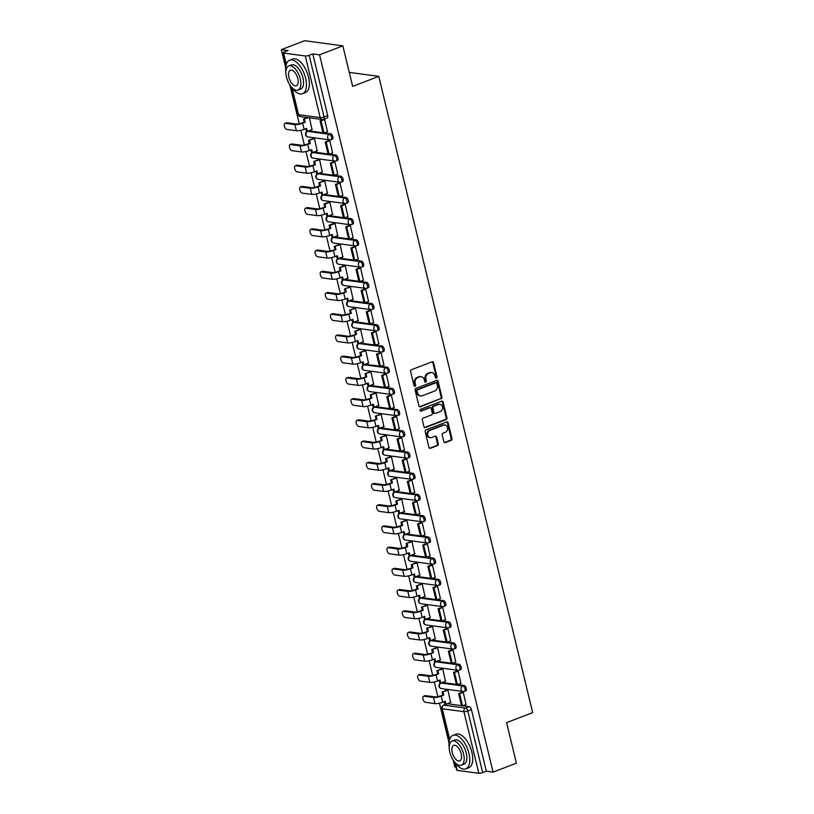 <?xml version="1.0" encoding="UTF-8"?>
<svg xmlns="http://www.w3.org/2000/svg" width="814" height="814" viewBox="0 0 814 814"><rect width="100%" height="100%" fill="white"/><g stroke="black" fill="none" stroke-linecap="round" stroke-linejoin="round"><path stroke-width="1.22" d="M436.436 378.113A0.987 0.834 97.7 0 0 437.016 376.872L433.587 362.688A1.414 1.19 97.7 0 0 432.112 361.792L411.436 369.739A1.414 1.19 97.7 0 0 410.612 371.52L414.041 385.704A0.987 0.834 97.7 0 0 415.649 385.083L415.211 383.241A4.508 3.805 97.7 0 1 417.847 377.564L419.576 376.902A4.508 3.805 97.7 0 1 421.214 376.699A4.508 3.805 97.7 0 1 424.287 379.762L424.725 381.593A0.987 0.834 97.7 0 0 426.333 380.972L425.895 379.141A4.508 3.805 97.7 0 1 428.53 373.453L430.26 372.792A4.508 3.805 97.7 0 1 431.898 372.588A4.508 3.805 97.7 0 1 434.971 375.651L435.409 377.482A0.987 0.834 97.7 0 0 436.436 378.113M435.714 377.991A0.987 0.834 97.7 0 0 436.253 376.76L432.824 362.576A1.414 1.19 97.7 0 0 432.234 361.752M414.346 386.202A0.987 0.834 97.7 0 0 414.886 384.981L414.438 383.14L415.211 383.241M425.03 382.102A0.987 0.834 97.7 0 0 425.569 380.871L425.122 379.039L425.895 379.141M456.41 684.421L442.46 682.529A2.869 1.404 -111 0 0 442.083 682.57L440.801 683.068A2.869 1.404 69 0 1 441.168 683.027L462.81 685.948A2.869 1.404 69 0 1 464.906 688.522A2.869 1.404 69 0 1 464.499 691.351L465.791 690.862A2.869 1.404 -111 0 0 466.188 688.023A2.869 1.404 -111 0 0 464.102 685.459L462.81 685.948A2.869 2.422 -82.3 0 0 463.085 691.513A2.869 2.869 0 0 0 464.499 691.351M451.271 663.196L437.322 661.314A2.869 1.404 -111 0 0 436.955 661.355L435.663 661.853A2.869 1.404 69 0 1 436.039 661.813L457.682 664.733A2.869 1.404 69 0 1 459.768 667.307A2.869 1.404 69 0 1 459.371 670.136L460.653 669.637A2.869 1.404 -111 0 0 461.06 666.808A2.869 1.404 -111 0 0 458.964 664.234L457.682 664.733A2.869 2.422 -82.3 0 0 457.956 670.298A2.869 2.869 0 0 0 459.371 670.136M446.143 641.981L432.193 640.099A2.869 1.404 -111 0 0 431.817 640.14L430.535 640.628A2.869 1.404 69 0 1 430.901 640.598L452.543 643.518A2.869 1.404 69 0 1 454.639 646.092A2.869 1.404 69 0 1 454.232 648.921L455.525 648.422A2.869 1.404 -111 0 0 455.921 645.594A2.869 1.404 -111 0 0 453.836 643.019L452.543 643.518A2.869 2.422 -82.3 0 0 452.818 649.084A2.869 2.869 0 0 0 454.232 648.921M441.005 620.767L427.055 618.884A2.869 1.404 -111 0 0 426.689 618.925L425.396 619.413A2.869 1.404 69 0 1 425.773 619.373L447.415 622.303A2.869 1.404 69 0 1 449.501 624.867A2.869 1.404 69 0 1 449.104 627.696L450.386 627.207A2.869 1.404 -111 0 0 450.793 624.379A2.869 1.404 -111 0 0 448.697 621.804L447.415 622.303A2.869 2.422 -82.3 0 0 447.69 627.869A2.869 2.869 0 0 0 449.104 627.696M435.877 599.552L421.927 597.659A2.869 1.404 -111 0 0 421.55 597.7L420.268 598.198A2.869 1.404 69 0 1 420.635 598.158L442.277 601.078A2.869 1.404 69 0 1 444.373 603.652A2.869 1.404 69 0 1 443.966 606.481L445.258 605.992A2.869 1.404 -111 0 0 445.655 603.154A2.869 1.404 -111 0 0 443.569 600.59L442.277 601.078A2.869 2.422 -82.3 0 0 442.551 606.644A2.869 2.869 0 0 0 443.966 606.481M430.738 578.327L416.788 576.444A2.869 1.404 -111 0 0 416.422 576.485L415.13 576.984A2.869 1.404 69 0 1 415.506 576.943L437.149 579.863A2.869 1.404 69 0 1 439.234 582.437A2.869 1.404 69 0 1 438.838 585.266L440.12 584.767A2.869 1.404 -111 0 0 440.527 581.939A2.869 1.404 -111 0 0 438.431 579.365L437.149 579.863A2.869 2.422 -82.3 0 0 437.423 585.429A2.869 2.869 0 0 0 438.838 585.266M425.61 557.112L411.66 555.229A2.869 1.404 -111 0 0 411.284 555.27L410.002 555.759A2.869 1.404 69 0 1 410.368 555.728L432.01 558.648A2.869 1.404 69 0 1 434.106 561.222A2.869 1.404 69 0 1 433.699 564.051L434.991 563.553A2.869 1.404 -111 0 0 435.388 560.724A2.869 1.404 -111 0 0 433.302 558.15L432.01 558.648A2.869 2.422 -82.3 0 0 432.285 564.214A2.869 2.869 0 0 0 433.699 564.051M420.472 535.897L406.522 534.015A2.869 1.404 -111 0 0 406.155 534.055L404.863 534.544A2.869 1.404 69 0 1 405.24 534.503L426.882 537.433A2.869 1.404 69 0 1 428.968 539.997A2.869 1.404 69 0 1 428.571 542.826L429.863 542.338A2.869 1.404 -111 0 0 430.26 539.509A2.869 1.404 -111 0 0 428.174 536.935L426.882 537.433A2.869 2.422 -82.3 0 0 427.157 542.999A2.869 2.869 0 0 0 428.571 542.826M415.344 514.682L401.394 512.789A2.869 1.404 -111 0 0 401.017 512.83L399.735 513.329A2.869 1.404 69 0 1 400.101 513.288L421.754 516.208A2.869 1.404 69 0 1 423.84 518.783A2.869 1.404 69 0 1 423.443 521.611L424.725 521.123A2.869 1.404 -111 0 0 425.122 518.284A2.869 1.404 -111 0 0 423.036 515.72L421.754 516.208A2.869 2.422 -82.3 0 0 422.018 521.774A2.869 2.869 0 0 0 423.443 521.611M410.205 493.457L396.265 491.575A2.869 1.404 -111 0 0 395.889 491.615L394.597 492.114A2.869 1.404 69 0 1 394.973 492.073L416.615 494.993A2.869 1.404 69 0 1 418.701 497.568A2.869 1.404 69 0 1 418.304 500.396L419.597 499.898A2.869 1.404 -111 0 0 419.993 497.069A2.869 1.404 -111 0 0 417.908 494.505L416.615 494.993A2.869 2.422 -82.3 0 0 416.89 500.559A2.869 2.869 0 0 0 418.304 500.396M405.077 472.242L391.127 470.36A2.869 1.404 -111 0 0 390.751 470.4L389.468 470.889A2.869 1.404 69 0 1 389.845 470.858L411.487 473.779A2.869 1.404 69 0 1 413.573 476.353A2.869 1.404 69 0 1 413.176 479.181L414.458 478.683A2.869 1.404 -111 0 0 414.855 475.854A2.869 1.404 -111 0 0 412.769 473.28L411.487 473.779A2.869 2.422 -82.3 0 0 411.752 479.344A2.869 2.869 0 0 0 413.176 479.181M399.939 451.027L385.999 449.145A2.869 1.404 -111 0 0 385.622 449.186L384.33 449.674A2.869 1.404 69 0 1 384.707 449.633L406.349 452.564A2.869 1.404 69 0 1 408.435 455.128A2.869 1.404 69 0 1 408.038 457.967L409.33 457.468A2.869 1.404 -111 0 0 409.727 454.639A2.869 1.404 -111 0 0 407.641 452.065L406.349 452.564A2.869 2.422 -82.3 0 0 406.624 458.129A2.869 2.869 0 0 0 408.038 457.967M394.81 429.812L380.86 427.93A2.869 1.404 -111 0 0 380.484 427.961L379.202 428.459A2.869 1.404 69 0 1 379.578 428.418L401.221 431.339A2.869 1.404 69 0 1 403.306 433.913A2.869 1.404 69 0 1 402.91 436.742L404.192 436.253A2.869 1.404 -111 0 0 404.589 433.414A2.869 1.404 -111 0 0 402.503 430.85L401.221 431.339A2.869 2.422 -82.3 0 0 401.495 436.915A2.869 2.869 0 0 0 402.91 436.742M389.682 408.587L375.732 406.705A2.869 1.404 -111 0 0 375.356 406.746L374.064 407.244A2.869 1.404 69 0 1 374.44 407.204L396.082 410.124A2.869 1.404 69 0 1 398.168 412.698A2.869 1.404 69 0 1 397.771 415.527L399.064 415.028A2.869 1.404 -111 0 0 399.46 412.199A2.869 1.404 -111 0 0 397.374 409.635L396.082 410.124A2.869 2.422 -82.3 0 0 396.357 415.689A2.869 2.869 0 0 0 397.771 415.527M384.544 387.372L370.594 385.49A2.869 1.404 -111 0 0 370.228 385.531L368.935 386.019A2.869 1.404 69 0 1 369.312 385.989L390.954 388.909A2.869 1.404 69 0 1 393.04 391.483A2.869 1.404 69 0 1 392.643 394.312L393.925 393.813A2.869 1.404 -111 0 0 394.332 390.985A2.869 1.404 -111 0 0 392.236 388.41L390.954 388.909A2.869 2.422 -82.3 0 0 391.229 394.475A2.869 2.869 0 0 0 392.643 394.312M379.416 366.158L365.466 364.275A2.869 1.404 -111 0 0 365.089 364.316L363.807 364.804A2.869 1.404 69 0 1 364.173 364.764L385.816 367.694A2.869 1.404 69 0 1 387.912 370.258A2.869 1.404 69 0 1 387.505 373.097L388.797 372.598A2.869 1.404 -111 0 0 389.194 369.77A2.869 1.404 -111 0 0 387.108 367.195L385.816 367.694A2.869 2.422 -82.3 0 0 386.09 373.26A2.869 2.869 0 0 0 387.505 373.097M374.277 344.943L360.327 343.06A2.869 1.404 -111 0 0 359.961 343.091L358.669 343.589A2.869 1.404 69 0 1 359.045 343.549L380.687 346.469A2.869 1.404 69 0 1 382.773 349.043A2.869 1.404 69 0 1 382.377 351.872L383.659 351.383A2.869 1.404 -111 0 0 384.066 348.545A2.869 1.404 -111 0 0 381.969 345.981L380.687 346.469A2.869 2.422 -82.3 0 0 380.962 352.045A2.869 2.869 0 0 0 382.377 351.872M369.149 323.718L355.199 321.835A2.869 1.404 -111 0 0 354.823 321.876L353.541 322.375A2.869 1.404 69 0 1 353.907 322.334L375.549 325.254A2.869 1.404 69 0 1 377.645 327.828A2.869 1.404 69 0 1 377.238 330.657L378.53 330.158A2.869 1.404 -111 0 0 378.927 327.33A2.869 1.404 -111 0 0 376.841 324.766L375.549 325.254A2.869 2.422 -82.3 0 0 375.824 330.82A2.869 2.869 0 0 0 377.238 330.657M364.011 302.503L350.061 300.62A2.869 1.404 -111 0 0 349.694 300.661L348.402 301.16A2.869 1.404 69 0 1 348.779 301.119L370.421 304.039A2.869 1.404 69 0 1 372.507 306.613A2.869 1.404 69 0 1 372.11 309.442L373.392 308.944A2.869 1.404 -111 0 0 373.799 306.115A2.869 1.404 -111 0 0 371.703 303.541L370.421 304.039A2.869 2.422 -82.3 0 0 370.696 309.605A2.869 2.869 0 0 0 372.11 309.442M358.882 281.288L344.933 279.406A2.869 1.404 -111 0 0 344.556 279.446L343.274 279.935A2.869 1.404 69 0 1 343.64 279.894L365.283 282.824A2.869 1.404 69 0 1 367.379 285.388A2.869 1.404 69 0 1 366.972 288.227L368.264 287.729A2.869 1.404 -111 0 0 368.661 284.9A2.869 1.404 -111 0 0 366.575 282.326L365.283 282.824A2.869 2.422 -82.3 0 0 365.557 288.39A2.869 2.869 0 0 0 366.972 288.227M353.744 260.073L339.794 258.191A2.869 1.404 -111 0 0 339.428 258.221L338.136 258.72A2.869 1.404 69 0 1 338.512 258.679L360.154 261.599A2.869 1.404 69 0 1 362.24 264.174A2.869 1.404 69 0 1 361.843 267.002L363.125 266.514A2.869 1.404 -111 0 0 363.532 263.675A2.869 1.404 -111 0 0 361.436 261.111L360.154 261.599A2.869 2.422 -82.3 0 0 360.429 267.175A2.869 2.869 0 0 0 361.843 267.002M348.616 238.848L334.666 236.966A2.869 1.404 -111 0 0 334.289 237.006L333.007 237.505L332.295 234.473L329.772 235.439A5.749 1.292 -13.6 0 1 322.039 236.823L312.515 235.541A3.236 1.577 -111 0 1 310.165 232.641A3.236 1.577 -111 0 1 310.612 229.456A3.236 1.577 -111 0 1 311.029 229.416L320.553 230.708A5.749 1.292 -13.6 0 0 328.296 229.314L330.81 228.347L330.087 225.356L335.012 223.463L333.893 223.382M343.477 217.633L329.528 215.751A2.869 1.404 -111 0 0 329.161 215.791L327.869 216.29L327.157 213.258L324.644 214.224A5.749 1.292 -13.6 0 1 316.9 215.608L307.377 214.316A3.236 1.577 -111 0 1 305.026 211.426A3.236 1.577 -111 0 1 305.484 208.242A3.236 1.577 -111 0 1 305.901 208.201L315.425 209.483A5.749 1.292 -13.6 0 0 323.158 208.099L325.681 207.132L324.959 204.141L329.884 202.248L328.754 202.157M338.349 196.418L324.399 194.536A2.869 1.404 -111 0 0 324.023 194.577L322.741 195.065A2.869 1.404 69 0 1 323.107 195.024L344.749 197.955A2.869 1.404 69 0 1 346.845 200.519A2.869 1.404 69 0 1 346.438 203.358L347.731 202.859A2.869 1.404 -111 0 0 348.127 200.03A2.869 1.404 -111 0 0 346.042 197.456L344.749 197.955A2.869 2.422 -82.3 0 0 345.024 203.52A2.869 2.869 0 0 0 346.438 203.358M333.211 175.203L319.261 173.321A2.869 1.404 -111 0 0 318.895 173.351L317.602 173.85A2.869 1.404 69 0 1 317.979 173.809L339.621 176.73A2.869 1.404 69 0 1 341.707 179.304A2.869 1.404 69 0 1 341.31 182.133L342.592 181.644A2.869 1.404 -111 0 0 342.999 178.805A2.869 1.404 -111 0 0 340.903 176.241L339.621 176.73A2.869 2.422 -82.3 0 0 339.896 182.305A2.869 2.869 0 0 0 341.31 182.133M328.083 153.978L314.133 152.096A2.869 1.404 -111 0 0 313.756 152.137L312.474 152.635A2.869 1.404 69 0 1 312.841 152.594L334.483 155.515A2.869 1.404 69 0 1 336.579 158.089A2.869 1.404 69 0 1 336.172 160.918L337.464 160.419A2.869 1.404 -111 0 0 337.861 157.59A2.869 1.404 -111 0 0 335.775 155.026L334.483 155.515A2.869 2.422 -82.3 0 0 334.758 161.08A2.869 2.869 0 0 0 336.172 160.918M322.944 132.763L308.994 130.881A2.869 1.404 -111 0 0 308.628 130.922L307.336 131.42A2.869 1.404 69 0 1 307.712 131.38L329.355 134.3A2.869 1.404 69 0 1 331.44 136.874A2.869 1.404 69 0 1 331.044 139.703L332.336 139.204A2.869 1.404 -111 0 0 332.733 136.376A2.869 1.404 -111 0 0 330.647 133.801L329.355 134.3A2.869 2.422 -82.3 0 0 329.629 139.866A2.869 2.869 0 0 0 331.044 139.703M443.854 441.697A1.414 1.19 97.7 0 0 445.319 442.582L451.119 440.354A1.414 1.19 97.7 0 0 451.953 438.583L448.138 422.822A1.414 1.19 97.7 0 0 446.662 421.937L425.987 429.884A1.414 1.19 97.7 0 0 425.162 431.654L428.978 447.415A1.414 1.19 97.7 0 0 430.443 448.3L437.454 445.614A1.414 1.19 97.7 0 0 438.278 443.834L436.65 437.087A1.414 1.19 97.7 0 0 435.175 436.202L431.705 437.535A3.775 3.185 97.7 0 1 430.331 437.698A3.775 3.185 97.7 0 1 427.645 434.35A3.775 3.185 97.7 0 1 429.975 430.392L443.589 425.162A3.775 3.185 97.7 0 1 444.953 424.989A3.775 3.185 97.7 0 1 447.639 428.347A3.775 3.185 97.7 0 1 445.309 432.305L443.04 433.17A1.414 1.19 97.7 0 0 442.216 434.951L443.854 441.697M305.291 55.993L283.648 53.063A2.869 0.651 -13.6 0 1 283.201 52.839A2.869 0.651 -13.6 0 1 284.462 51.964L288.085 50.57L281.318 49.654L304.609 40.7L342.847 45.869L352.655 86.396L378.754 76.363L532.682 712.616L506.583 722.639L516.381 763.176L493.091 772.13L319.556 54.813L312.79 53.907L309.167 55.301L324.064 116.911A2.869 1.404 69 0 1 323.565 119.383L327.197 117.989A2.869 1.404 69 0 0 327.696 115.517L324.064 116.911A2.869 0.651 -13.6 0 1 320.197 117.603L305.291 55.993A2.869 0.651 -13.6 0 0 309.167 55.301M342.847 45.869L319.556 54.813M441.076 398.84A1.414 1.19 97.7 0 0 441.9 397.059L438.095 381.308A1.414 1.19 97.7 0 0 436.619 380.413L415.944 388.359A1.414 1.19 97.7 0 0 415.12 390.14L418.925 405.891A1.414 1.19 97.7 0 0 420.4 406.786L440.313 398.738A1.414 1.19 97.7 0 0 441.137 396.957L437.332 381.206A1.414 1.19 97.7 0 0 436.742 380.372M443.111 402.065L446.927 417.816A1.414 1.19 97.7 0 1 446.103 419.597L425.427 427.543A1.414 1.19 97.7 0 1 423.952 426.648L422.324 419.912A1.414 1.19 97.7 0 1 423.148 418.131L431.532 414.906A1.414 1.19 97.7 0 0 432.356 413.136L431.278 408.659A1.414 1.19 97.7 0 0 429.802 407.763L421.072 411.121A0.987 0.834 97.7 0 1 420.624 409.259L441.646 401.17A1.414 1.19 97.7 0 1 443.111 402.065L442.348 401.963L446.164 417.714L446.927 417.816M447.588 703.754L443.966 705.148A2.869 1.404 69 0 0 443.589 705.189L447.222 703.795A2.869 1.404 69 0 1 447.588 703.754L461.538 705.636M462.769 705.799L469.23 706.674L465.608 708.068A2.869 1.404 69 0 1 467.796 710.998L482.702 772.608A2.869 0.651 166.4 0 1 478.825 773.3L457.183 770.38A2.869 0.651 166.4 0 1 456.735 770.156L454.823 762.24M281.318 49.654L285.694 67.735M289.855 84.931L299.257 123.789M300.834 130.311L304.385 145.004M305.972 151.536L309.524 166.219M311.101 172.751L314.652 187.434M316.239 193.966L319.79 208.659M321.367 215.181L324.918 229.874M326.506 236.406L330.057 251.088M331.634 257.621L335.185 272.303M336.762 278.836L340.323 293.518M341.9 300.051L345.451 314.743M347.029 321.276L350.59 335.958M352.167 342.491L355.718 357.173M357.295 363.705L360.856 378.388M362.434 384.92L365.985 399.613M367.562 406.145L371.113 420.828M372.7 427.36L376.251 442.043M377.828 448.575L381.379 463.258M382.967 469.79L386.518 484.483M388.095 491.015L391.646 505.698M393.233 512.23L396.784 526.912M398.361 533.445L401.913 548.127M403.5 554.66L407.051 569.352M408.628 575.885L412.179 590.567M413.766 597.1L417.317 611.782M418.895 618.314L422.446 632.997M424.033 639.529L427.584 654.222M429.161 660.754L432.712 675.437M434.289 681.969L437.851 696.652M439.428 703.184L449.033 742.877M453.195 760.083L454.853 766.961L456.003 767.114M493.091 772.13L486.324 771.214L482.702 772.608M312.027 129.579L309.473 117.837M327.472 131.665L324.654 119.444L323.738 119.322M332.6 152.879L329.782 140.659L328.673 140.649M317.155 150.793L314.489 138.594L313.359 138.512M337.739 174.104L334.92 161.884L333.801 161.864M322.293 172.019L319.627 159.819L318.498 159.727M342.867 195.319L340.048 183.099L338.939 183.079M327.421 193.233L324.755 181.034L323.626 180.942M348.005 216.534L345.187 204.314L344.068 204.304M332.56 214.448L329.894 202.248M353.134 237.749L350.315 225.529L349.206 225.519M337.688 235.663L335.022 223.463M358.272 258.974L355.453 246.754L354.334 246.734M342.816 256.888L340.16 244.688L339.021 244.597M363.4 280.189L360.582 267.969L359.473 267.948M347.954 278.103L345.289 265.903L344.159 265.812M368.538 301.404L365.72 289.184L364.601 289.173M353.083 299.318L350.417 287.118L349.287 287.027M373.667 322.619L370.848 310.399L369.739 310.388M358.221 320.533L355.555 308.333L354.426 308.252M378.805 343.844L375.987 331.613L374.867 331.603M363.349 341.758L360.683 329.548L359.554 329.467M383.933 365.059L381.115 352.838L380.006 352.818M368.488 362.973L365.822 350.773L364.692 350.681M389.072 386.274L386.253 374.053L385.134 374.043M373.616 384.188L370.95 371.988L369.821 371.896M394.2 407.488L391.381 395.268L390.272 395.258M378.754 405.403L376.088 393.203L374.959 393.121M399.338 428.713L396.52 416.483L395.401 416.473M383.882 426.628L381.217 414.418L380.087 414.336M404.466 449.928L401.648 437.708L400.539 437.688M389.021 447.842L386.355 435.643L385.226 435.551M409.595 471.143L406.776 458.923L405.667 458.913M394.149 469.057L391.483 456.858L390.354 456.766M414.733 492.358L411.915 480.138L410.805 480.128M399.287 490.272L396.622 478.072L395.492 477.991M419.861 513.583L417.043 501.353L415.934 501.343M404.416 511.497L401.75 499.287L400.62 499.206M425 534.798L422.181 522.578L421.072 522.557M409.554 532.712L406.888 520.512L405.759 520.421M430.128 556.013L427.309 543.793L426.2 543.783M414.682 553.927L412.016 541.727L410.887 541.636M435.266 577.228L432.448 565.008L431.328 564.997M419.821 575.142L417.155 562.942L416.025 562.861M440.394 598.453L437.576 586.222L436.467 586.212M424.949 596.367L422.283 584.157L421.153 584.076M445.533 619.668L442.714 607.447L441.595 607.427M430.087 617.582L427.421 605.382L426.282 605.29M450.661 640.883L447.842 628.662L446.733 628.652M435.215 638.797L432.549 626.597L431.42 626.505M455.799 662.097L452.981 649.877L451.862 649.867M440.343 660.012L437.688 647.812L436.548 647.73M460.928 683.322L458.109 671.092L457 671.082M445.482 681.226L442.816 669.027L441.687 668.945M466.066 704.537L463.247 692.317L462.128 692.297M450.61 702.451L447.944 690.252L446.815 690.16M457.641 684.584L464.102 685.459M452.503 663.369L458.964 664.234M447.374 642.144L453.836 643.019M442.236 620.929L448.697 621.804M437.108 599.715L443.569 600.59M431.969 578.5L438.431 579.365M426.841 557.275L433.302 558.15M421.703 536.06L428.174 536.935M416.575 514.845L423.036 515.72M411.436 493.63L417.908 494.505M406.308 472.405L412.769 473.28M401.17 451.19L407.641 452.065M396.042 429.975L402.503 430.85M390.903 408.76L397.374 409.635M385.775 387.535L392.236 388.41M380.637 366.32L387.108 367.195M375.508 345.105L381.969 345.981M370.38 323.891L376.841 324.766M365.242 302.676L371.703 303.541M360.114 281.451L366.575 282.326M354.975 260.236L361.436 261.111M349.847 239.021L356.308 239.896L355.016 240.384A2.869 1.404 69 0 1 357.112 242.959A2.869 1.404 69 0 1 356.705 245.787L357.997 245.289A2.869 1.404 -111 0 0 358.394 242.46A2.869 1.404 -111 0 0 356.308 239.896M344.709 217.806L351.17 218.671L349.888 219.17A2.869 1.404 69 0 1 351.974 221.744A2.869 1.404 69 0 1 351.577 224.572L352.859 224.074A2.869 1.404 -111 0 0 353.266 221.245A2.869 1.404 -111 0 0 351.17 218.671M339.58 196.581L346.042 197.456M334.442 175.366L340.903 176.241M329.314 154.151L335.775 155.026M324.176 132.936L330.647 133.801M378.754 76.363L349.267 72.385M486.324 771.214L471.418 709.605A2.869 1.404 -111 0 0 469.23 706.674M312.79 53.907L327.696 115.517M431.898 372.588L431.125 372.486A4.508 3.805 97.7 0 0 429.497 372.69L430.26 372.792M425.122 379.039A4.508 3.805 97.7 0 1 427.767 373.351L429.497 372.69M421.214 376.699L420.441 376.597A4.508 3.805 97.7 0 0 418.813 376.79L419.576 376.902M414.438 383.14A4.508 3.805 97.7 0 1 417.083 377.462L418.813 376.79M419.515 406.715A1.414 1.19 97.7 0 0 419.637 406.685L440.313 398.738M436.843 383.394A0.987 0.834 97.7 0 0 435.805 382.773L417.663 389.743A0.987 0.834 97.7 0 0 417.083 390.985L417.551 392.928A4.508 3.805 97.7 0 0 420.624 395.98A4.508 3.805 97.7 0 0 422.263 395.787L434.666 391.015A4.508 3.805 97.7 0 0 437.311 385.327L436.843 383.394M436.172 382.722L435.398 382.621A0.987 0.834 97.7 0 0 435.042 382.661L435.805 382.773M420.624 395.98L419.861 395.879A4.508 3.805 97.7 0 1 416.788 392.826L416.32 390.883A0.987 0.834 97.7 0 1 416.89 389.641L435.042 382.661M424.542 427.482A1.414 1.19 97.7 0 0 424.654 427.442L445.339 419.495A1.414 1.19 97.7 0 0 446.164 417.714M430.311 407.702L429.548 407.6A1.414 1.19 97.7 0 0 429.039 407.661L420.35 411.009M440.232 411.569A3.775 3.185 97.7 0 0 442.562 407.611A3.775 3.185 97.7 0 0 439.875 404.253A3.775 3.185 97.7 0 0 438.502 404.426L433.709 406.267A1.414 1.19 97.7 0 0 432.885 408.038L433.964 412.515A1.414 1.19 97.7 0 0 435.439 413.41L440.232 411.569M439.875 404.253L439.112 404.151A3.775 3.185 97.7 0 0 437.739 404.314L438.502 404.426M434.93 413.471L434.157 413.37A1.414 1.19 97.7 0 1 433.201 412.413L432.122 407.936A1.414 1.19 97.7 0 1 432.946 406.166L437.739 404.314M442.348 401.963A1.414 1.19 97.7 0 0 441.758 401.139M444.953 424.989L444.19 424.888A3.775 3.185 97.7 0 0 442.816 425.061L443.589 425.162M430.331 437.698L429.568 437.596A3.775 3.185 97.7 0 1 426.882 434.249A3.775 3.185 97.7 0 1 429.212 430.291L442.816 425.061M429.558 448.239A1.414 1.19 97.7 0 0 429.68 448.199L436.691 445.502A1.414 1.19 97.7 0 0 437.515 443.732L435.887 436.986A1.414 1.19 97.7 0 0 435.297 436.162M444.434 442.521A1.414 1.19 97.7 0 0 444.556 442.48L450.356 440.252A1.414 1.19 97.7 0 0 451.18 438.471L447.374 422.72A1.414 1.19 97.7 0 0 446.784 421.896M284.951 123.372L286.467 122.792A3.236 1.577 69 0 1 286.894 122.751L285.368 123.331A3.236 1.577 -111 0 0 284.951 123.372A3.236 1.577 -111 0 0 284.503 126.557A3.236 1.577 -111 0 0 286.854 129.446L296.367 130.739A5.749 1.292 -13.6 0 0 304.11 129.355L306.624 128.388L307.346 131.38L312.281 129.477M307.346 131.38L306.359 131.237L305.749 128.724M285.368 123.331L294.892 124.613A5.749 1.292 -13.6 0 0 302.635 123.229L305.148 122.263L304.151 122.131L301.638 123.097A3.877 0.875 166.4 0 1 296.408 124.033L286.894 122.751M304.151 122.131L303.429 119.139L308.496 117.704M307.499 117.572L303.429 119.139M323.799 119.332L320.044 120.777L322.975 132.875L323.972 133.008L321.042 120.91L324.674 119.516M323.972 133.008L327.594 131.614M320.044 120.777L321.042 120.91M305.148 122.263L304.426 119.271M290.079 144.597L291.605 144.007A3.236 1.577 69 0 1 292.023 143.966L290.496 144.546A3.236 1.577 -111 0 0 290.079 144.597A3.236 1.577 -111 0 0 289.631 147.772A3.236 1.577 -111 0 0 291.982 150.671L301.506 151.953A5.749 1.292 -13.6 0 0 309.249 150.57L311.762 149.603L312.484 152.594L317.419 150.692M312.484 152.594L311.487 152.462L310.877 149.939M290.496 144.546L300.02 145.838A5.749 1.292 -13.6 0 0 307.763 144.444L310.276 143.478L309.289 143.345L306.766 144.312A3.877 0.875 166.4 0 1 301.546 145.248L292.023 143.966M309.289 143.345L308.557 140.354L314.479 138.594M313.482 138.461L308.557 140.354M328.937 140.547L325.183 141.992L328.113 154.09L329.1 154.233L326.17 142.124L329.802 140.73M329.1 154.233L332.733 152.839M325.183 141.992L326.17 142.124M310.276 143.478L309.554 140.486M295.217 165.812L296.734 165.222A3.236 1.577 69 0 1 297.151 165.181L295.635 165.761A3.236 1.577 -111 0 0 295.217 165.812A3.236 1.577 -111 0 0 294.77 168.997A3.236 1.577 -111 0 0 297.11 171.886L306.634 173.168A5.749 1.292 -13.6 0 0 314.377 171.785L316.89 170.818L317.613 173.809L322.548 171.917M317.613 173.809L316.626 173.677L316.015 171.154M295.635 165.761L305.158 167.053A5.749 1.292 -13.6 0 0 312.891 165.669L315.415 164.703L311.904 165.527A3.877 0.875 166.4 0 1 306.675 166.463L297.151 165.181M314.418 164.56L313.695 161.569L319.617 159.809M318.62 159.676L313.695 161.569M334.066 161.762L330.311 163.207L333.241 175.315L334.239 175.448L331.308 163.339L334.93 161.945M334.239 175.448L337.861 174.054M330.311 163.207L331.308 163.339M315.415 164.703L314.692 161.701M300.346 187.027L301.872 186.447A3.236 1.577 69 0 1 302.289 186.396L300.763 186.986A3.236 1.577 -111 0 0 300.346 187.027A3.236 1.577 -111 0 0 299.898 190.211A3.236 1.577 -111 0 0 302.248 193.101L311.772 194.393A5.749 1.292 -13.6 0 0 319.505 192.999L322.029 192.033L322.751 195.024L327.686 193.132M322.751 195.024L321.754 194.892L321.143 192.379M300.763 186.986L310.287 188.268A5.749 1.292 -13.6 0 0 318.03 186.884L320.543 185.918L319.556 185.785L317.033 186.752A3.877 0.875 166.4 0 1 311.813 187.688L302.289 186.396M319.556 185.785L318.823 182.794L324.745 181.034M323.748 180.891L318.823 182.794M339.204 182.977L335.449 184.422L338.37 196.53L339.367 196.662L336.436 184.564L340.069 183.16M339.367 196.662L342.999 195.268M335.449 184.422L336.436 184.564M320.543 185.918L319.821 182.926M305.484 208.242L307 207.662A3.236 1.577 69 0 1 307.417 207.611L305.901 208.201M332.814 214.347L327.879 216.249L326.892 216.107L326.282 213.594M325.681 207.132L322.171 207.967A3.877 0.875 166.4 0 1 316.941 208.903L307.417 207.611M324.684 207L323.962 204.009L324.959 204.141M328.887 202.116L323.962 204.009M344.332 204.202L340.578 205.647L343.508 217.745L344.505 217.877L341.575 205.779L345.197 204.385M344.505 217.877L348.127 216.483M340.578 205.647L341.575 205.779M310.612 229.456L312.138 228.876A3.236 1.577 69 0 1 312.556 228.836L311.029 229.416M337.952 235.561L333.018 237.464L332.02 237.332L331.41 234.808M330.81 228.347L327.299 229.182A3.877 0.875 166.4 0 1 322.079 230.118L312.556 228.836M329.812 228.215L329.09 225.224L330.087 225.356M334.015 223.331L329.09 225.224M349.471 225.417L345.716 226.862L348.636 238.96L349.633 239.102L346.703 226.994L350.335 225.6M349.633 239.102L353.266 237.708M345.716 226.862L346.703 226.994M291.605 87.22A17.949 8.761 -111 0 0 302.503 93.722A17.949 8.761 -111 0 0 305.616 78.246A17.949 8.761 -111 0 0 289.621 60.205A17.949 8.761 -111 0 0 285.877 72.324M302.503 93.722L305.423 92.593A17.949 8.761 -111 0 0 308.547 77.127A17.949 8.761 -111 0 0 292.541 59.076L289.621 60.205M288.726 65.924L291.422 64.896A12.922 6.309 69 0 1 302.94 77.89A12.922 6.309 69 0 1 300.702 89.021L298.005 90.059A12.922 6.309 -111 0 0 300.254 78.927A12.922 6.309 -111 0 0 288.726 65.924A12.922 6.309 -111 0 0 286.487 77.065A12.922 6.309 -111 0 0 298.005 90.059M297.802 78.592A8.333 4.06 -111 0 0 290.384 70.218A8.333 4.06 -111 0 0 288.929 77.391A8.333 4.06 -111 0 0 296.357 85.765A8.333 4.06 -111 0 0 297.802 78.592M454.934 762.372A17.949 8.761 -111 0 0 465.842 768.864A17.949 8.761 -111 0 0 468.956 753.398A17.949 8.761 -111 0 0 452.95 735.347A17.949 8.761 -111 0 0 449.216 747.476M465.842 768.864L468.762 767.744A17.949 8.761 -111 0 0 471.886 752.268A17.949 8.761 -111 0 0 455.881 734.228L452.95 735.347M452.065 741.076L454.761 740.038A12.922 6.309 69 0 1 466.28 753.031A12.922 6.309 69 0 1 464.031 764.173L461.345 765.211A12.922 6.309 -111 0 0 463.583 754.069A12.922 6.309 -111 0 0 452.065 741.076A12.922 6.309 -111 0 0 449.816 752.207A12.922 6.309 -111 0 0 461.345 765.211M461.141 753.744A8.333 4.06 -111 0 0 453.713 745.37A8.333 4.06 -111 0 0 452.269 752.543A8.333 4.06 -111 0 0 459.696 760.917A8.333 4.06 -111 0 0 461.141 753.744M315.751 250.681L317.267 250.091A3.236 1.577 69 0 1 317.684 250.051L316.168 250.631A3.236 1.577 -111 0 0 315.751 250.681A3.236 1.577 -111 0 0 315.293 253.866A3.236 1.577 -111 0 0 317.643 256.756L327.167 258.038A5.749 1.292 -13.6 0 0 334.91 256.654L337.423 255.688L338.146 258.679L343.081 256.786M338.146 258.679L337.159 258.547L336.548 256.023M316.168 250.631L325.692 251.923A5.749 1.292 -13.6 0 0 333.425 250.539L335.948 249.572L332.438 250.397A3.877 0.875 166.4 0 1 327.208 251.333L317.684 250.051M334.951 249.43L334.228 246.439L340.15 244.678M339.153 244.546L334.228 246.439M354.599 246.632L350.844 248.077L353.775 260.185L354.772 260.317L351.841 248.209L355.464 246.815M354.772 260.317L358.394 258.923M350.844 248.077L351.841 248.209M335.948 249.572L335.226 246.571M320.879 271.896L322.405 271.316A3.236 1.577 69 0 1 322.822 271.266L321.296 271.856A3.236 1.577 -111 0 0 320.879 271.896A3.236 1.577 -111 0 0 320.431 275.081A3.236 1.577 -111 0 0 322.782 277.971L332.305 279.263A5.749 1.292 -13.6 0 0 340.038 277.869L342.562 276.902L343.284 279.894L348.219 278.001M343.284 279.894L342.287 279.762L341.677 277.248M321.296 271.856L330.82 273.138A5.749 1.292 -13.6 0 0 338.563 271.754L341.076 270.787L340.079 270.655L337.566 271.622A3.877 0.875 166.4 0 1 332.346 272.558L322.822 271.266M340.079 270.655L339.357 267.653L345.278 265.903M344.281 265.761L339.357 267.653M359.737 267.847L355.983 269.292L358.903 281.4L359.9 281.532L356.97 269.424L360.602 268.03M359.9 281.532L363.532 280.138M355.983 269.292L356.97 269.424M341.076 270.787L340.354 267.796M326.017 293.111L327.533 292.531A3.236 1.577 69 0 1 327.95 292.48L326.434 293.071A3.236 1.577 -111 0 0 326.017 293.111A3.236 1.577 -111 0 0 325.559 296.296A3.236 1.577 -111 0 0 327.91 299.186L337.434 300.478A5.749 1.292 -13.6 0 0 345.177 299.094L347.69 298.127L348.412 301.119L353.347 299.216M348.412 301.119L347.425 300.977L346.815 298.463M326.434 293.071L335.958 294.353A5.749 1.292 -13.6 0 0 343.691 292.969L346.215 292.002L342.704 292.837A3.877 0.875 166.4 0 1 337.474 293.773L327.95 292.48M345.217 291.87L344.495 288.878L350.417 287.118M349.42 286.986L344.495 288.878M364.865 289.072L361.111 290.517L364.041 302.615L365.038 302.747L362.108 290.649L365.73 289.255M365.038 302.747L368.661 301.353M361.111 290.517L362.108 290.649M346.215 292.002L345.482 289.011M331.145 314.326L332.672 313.746A3.236 1.577 69 0 1 333.089 313.705L331.563 314.285A3.236 1.577 -111 0 0 331.145 314.326A3.236 1.577 -111 0 0 330.698 317.511A3.236 1.577 -111 0 0 333.048 320.411L342.572 321.693A5.749 1.292 -13.6 0 0 350.305 320.309L352.828 319.342L353.551 322.334L358.486 320.431M353.551 322.334L352.554 322.202L351.943 319.678M331.563 314.285L341.086 315.578A5.749 1.292 -13.6 0 0 348.83 314.184L351.343 313.217L347.832 314.051A3.877 0.875 166.4 0 1 342.613 314.987L333.089 313.705M350.346 313.085L349.623 310.093L355.545 308.333M354.548 308.201L349.623 310.093M370.004 310.287L366.249 311.731L369.169 323.83L370.167 323.972L367.236 311.864L370.869 310.47M370.167 323.972L373.799 322.578M366.249 311.731L367.236 311.864M351.343 313.217L350.62 310.226M336.284 335.551L337.8 334.961A3.236 1.577 69 0 1 338.217 334.92L336.701 335.5A3.236 1.577 -111 0 0 336.284 335.551A3.236 1.577 -111 0 0 335.826 338.736A3.236 1.577 -111 0 0 338.176 341.626L347.7 342.908A5.749 1.292 -13.6 0 0 355.443 341.524L357.957 340.557L358.679 343.549L363.614 341.656M358.679 343.549L357.692 343.416L357.081 340.893M336.701 335.5L346.225 336.793A5.749 1.292 -13.6 0 0 353.958 335.409L356.481 334.432L352.971 335.266A3.877 0.875 166.4 0 1 347.741 336.202L338.217 334.92M355.484 334.3L354.762 331.308L360.673 329.548M359.686 329.416L354.762 331.308M375.132 331.502L371.377 332.946L374.308 345.055L375.305 345.187L372.374 333.079L375.997 331.685M375.305 345.187L378.927 343.793M371.377 332.946L372.374 333.079M356.481 334.432L355.749 331.44M341.412 356.766L342.938 356.176A3.236 1.577 69 0 1 343.355 356.135L341.829 356.725A3.236 1.577 -111 0 0 341.412 356.766A3.236 1.577 -111 0 0 340.964 359.951A3.236 1.577 -111 0 0 343.315 362.841L352.838 364.133A5.749 1.292 -13.6 0 0 360.571 362.739L363.095 361.772L363.817 364.764L368.752 362.871M363.817 364.764L362.82 364.631L362.21 362.108M341.829 356.725L351.353 358.007A5.749 1.292 -13.6 0 0 359.096 356.624L361.609 355.657L360.612 355.525L358.099 356.491A3.877 0.875 166.4 0 1 352.879 357.427L343.355 356.135M360.612 355.525L359.89 352.523L365.812 350.773M364.814 350.631L359.89 352.523M380.26 352.716L376.506 354.161L379.436 366.269L380.433 366.402L377.503 354.293L381.135 352.9M380.433 366.402L384.066 365.008M376.506 354.161L377.503 354.293M361.609 355.657L360.887 352.666M346.55 377.981L348.066 377.401A3.236 1.577 69 0 1 348.484 377.35L346.968 377.94A3.236 1.577 -111 0 0 346.55 377.981A3.236 1.577 -111 0 0 346.092 381.166A3.236 1.577 -111 0 0 348.443 384.055L357.967 385.348A5.749 1.292 -13.6 0 0 365.71 383.964L368.223 382.987L368.946 385.989L373.88 384.086M368.946 385.989L367.948 385.846L367.348 383.333M346.968 377.94L356.481 379.222A5.749 1.292 -13.6 0 0 364.224 377.838L366.748 376.872L363.227 377.706A3.877 0.875 166.4 0 1 358.007 378.642L348.484 377.35M365.751 376.74L365.028 373.748L370.94 371.988M369.953 371.856L365.028 373.748M385.398 373.941L381.644 375.386L384.574 387.484L385.561 387.617L382.641 375.519L386.263 374.125M385.561 387.617L389.194 386.223M381.644 375.386L382.641 375.519M366.748 376.872L366.015 373.88M351.679 399.196L353.205 398.616A3.236 1.577 69 0 1 353.622 398.575L352.096 399.155A3.236 1.577 -111 0 0 351.679 399.196A3.236 1.577 -111 0 0 351.231 402.381A3.236 1.577 -111 0 0 353.581 405.28L363.095 406.562A5.749 1.292 -13.6 0 0 370.838 405.179L373.351 404.212L374.084 407.204L379.019 405.301M374.084 407.204L373.087 407.071L372.476 404.548M352.096 399.155L361.62 400.447A5.749 1.292 -13.6 0 0 369.363 399.053L371.876 398.087L368.366 398.921A3.877 0.875 166.4 0 1 363.136 399.857L353.622 398.575M370.879 397.954L370.156 394.963L376.078 393.203M375.081 393.07L370.156 394.963M390.527 395.156L386.772 396.601L389.703 408.699L390.7 408.842L387.769 396.733L391.402 395.339M390.7 408.842L394.322 407.448M386.772 396.601L387.769 396.733M371.876 398.087L371.153 395.095M356.807 420.421L358.333 419.831A3.236 1.577 69 0 1 358.75 419.79L357.234 420.37A3.236 1.577 -111 0 0 356.807 420.421A3.236 1.577 -111 0 0 356.359 423.606A3.236 1.577 -111 0 0 358.709 426.495L368.233 427.777A5.749 1.292 -13.6 0 0 375.976 426.394L378.49 425.427L379.212 428.418L384.147 426.526M379.212 428.418L378.215 428.286L377.604 425.763M357.234 420.37L366.748 421.662A5.749 1.292 -13.6 0 0 374.491 420.278L377.004 419.302L373.494 420.136A3.877 0.875 166.4 0 1 368.274 421.072L358.75 419.79M376.017 419.169L375.295 416.178L381.206 414.418M380.219 414.285L375.295 416.178M395.665 416.371L391.91 417.816L394.841 429.924L395.828 430.057L392.908 417.948L396.53 416.554M395.828 430.057L399.46 428.663M391.91 417.816L392.908 417.948M377.004 419.302L376.282 416.31M361.945 441.636L363.461 441.046A3.236 1.577 69 0 1 363.889 441.005L362.362 441.595A3.236 1.577 -111 0 0 361.945 441.636A3.236 1.577 -111 0 0 361.497 444.82A3.236 1.577 -111 0 0 363.848 447.71L373.361 449.002A5.749 1.292 -13.6 0 0 381.105 447.608L383.618 446.642L384.35 449.633L389.275 447.741M384.35 449.633L383.353 449.501L382.743 446.978M362.362 441.595L371.886 442.877A5.749 1.292 -13.6 0 0 379.629 441.493L382.142 440.527L378.632 441.361A3.877 0.875 166.4 0 1 373.402 442.297L363.889 441.005M381.145 440.394L380.423 437.393L386.345 435.643M385.348 435.5L380.423 437.393M400.793 437.586L397.039 439.031L399.969 451.139L400.966 451.271L398.036 439.163L401.668 437.769M400.966 451.271L404.589 449.877M397.039 439.031L398.036 439.163M382.142 440.527L381.42 437.535M367.073 462.851L368.6 462.271A3.236 1.577 69 0 1 369.017 462.22L367.501 462.81A3.236 1.577 -111 0 0 367.073 462.851A3.236 1.577 -111 0 0 366.626 466.035A3.236 1.577 -111 0 0 368.976 468.925L378.5 470.217A5.749 1.292 -13.6 0 0 386.243 468.833L388.756 467.857L389.479 470.858L394.414 468.956M389.479 470.858L388.482 470.716L387.871 468.203M367.501 462.81L377.014 464.092A5.749 1.292 -13.6 0 0 384.757 462.708L387.271 461.742L386.284 461.609L383.76 462.576A3.877 0.875 166.4 0 1 378.541 463.512L369.017 462.22M386.284 461.609L385.561 458.618L391.473 456.858M390.486 456.725L385.561 458.618M405.932 458.811L402.177 460.246L405.107 472.354L406.094 472.486L403.174 460.388L406.797 458.994M406.094 472.486L409.727 471.092M402.177 460.246L403.174 460.388M387.271 461.742L386.548 458.75M372.212 484.065L373.728 483.485A3.236 1.577 69 0 1 374.155 483.445L372.629 484.025A3.236 1.577 -111 0 0 372.212 484.065A3.236 1.577 -111 0 0 371.764 487.25A3.236 1.577 -111 0 0 374.114 490.15L383.628 491.432A5.749 1.292 -13.6 0 0 391.371 490.048L393.884 489.082L394.617 492.073L399.542 490.17M394.617 492.073L393.62 491.941L393.009 489.418M372.629 484.025L382.153 485.317A5.749 1.292 -13.6 0 0 389.896 483.923L392.409 482.956L388.899 483.791A3.877 0.875 166.4 0 1 383.669 484.727L374.155 483.445M391.412 482.824L390.689 479.833L396.611 478.072M395.614 477.94L390.689 479.833M411.06 480.026L407.305 481.471L410.236 493.569L411.233 493.711L408.302 481.603L411.935 480.209M411.233 493.711L414.855 492.317M407.305 481.471L408.302 481.603M392.409 482.956L391.687 479.965M377.34 505.291L378.866 504.7A3.236 1.577 69 0 1 379.283 504.66L377.767 505.24A3.236 1.577 -111 0 0 377.34 505.291A3.236 1.577 -111 0 0 376.892 508.475A3.236 1.577 -111 0 0 379.243 511.365L388.766 512.647A5.749 1.292 -13.6 0 0 396.51 511.263L399.023 510.297L399.745 513.288L404.68 511.396M399.745 513.288L398.748 513.156L398.138 510.632M377.767 505.24L387.281 506.532A5.749 1.292 -13.6 0 0 395.024 505.138L397.537 504.171L396.55 504.039L394.027 505.006A3.877 0.875 166.4 0 1 388.807 505.942L379.283 504.66M396.55 504.039L395.818 501.048L401.74 499.287M400.753 499.155L395.818 501.048M416.198 501.241L412.444 502.686L415.374 514.794L416.361 514.926L413.431 502.818L417.063 501.424M416.361 514.926L419.993 513.532M412.444 502.686L413.431 502.818M397.537 504.171L396.815 501.18M382.478 526.505L383.994 525.915A3.236 1.577 69 0 1 384.422 525.875L382.895 526.465A3.236 1.577 -111 0 0 382.478 526.505A3.236 1.577 -111 0 0 382.031 529.69A3.236 1.577 -111 0 0 384.381 532.58L393.895 533.872A5.749 1.292 -13.6 0 0 401.638 532.478L404.151 531.511L404.873 534.503L409.808 532.61M404.873 534.503L403.886 534.371L403.276 531.847M382.895 526.465L392.419 527.747A5.749 1.292 -13.6 0 0 400.162 526.363L402.676 525.396L401.678 525.254L399.165 526.231A3.877 0.875 166.4 0 1 393.935 527.167L384.422 525.875M401.678 525.254L400.956 522.262L406.878 520.512M405.881 520.37L400.956 522.262M421.326 522.456L417.572 523.901L420.502 536.009L421.499 536.141L418.569 524.033L422.201 522.639M421.499 536.141L425.122 534.747M417.572 523.901L418.569 524.033M402.676 525.396L401.953 522.405M387.606 547.72L389.133 547.14A3.236 1.577 69 0 1 389.55 547.089L388.024 547.68A3.236 1.577 -111 0 0 387.606 547.72A3.236 1.577 -111 0 0 387.159 550.905A3.236 1.577 -111 0 0 389.509 553.795L399.033 555.087A5.749 1.292 -13.6 0 0 406.776 553.693L409.289 552.726L410.012 555.728L414.947 553.825M410.012 555.728L409.015 555.586L408.404 553.072M388.024 547.68L397.547 548.962A5.749 1.292 -13.6 0 0 405.291 547.578L407.804 546.611L406.817 546.479L404.293 547.446A3.877 0.875 166.4 0 1 399.074 548.382L389.55 547.089M406.817 546.479L406.084 543.487L412.006 541.727M411.009 541.595L406.084 543.487M426.465 543.681L422.71 545.115L425.641 557.224L426.628 557.356L423.697 545.258L427.33 543.864M426.628 557.356L430.26 555.962M422.71 545.115L423.697 545.258M407.804 546.611L407.081 543.62M392.745 568.935L394.261 568.355A3.236 1.577 69 0 1 394.678 568.314L393.162 568.894A3.236 1.577 -111 0 0 392.745 568.935A3.236 1.577 -111 0 0 392.297 572.12A3.236 1.577 -111 0 0 394.637 575.02L404.161 576.302A5.749 1.292 -13.6 0 0 411.904 574.918L414.418 573.951L415.14 576.943L420.075 575.04M415.14 576.943L414.153 576.811L413.543 574.287M393.162 568.894L402.686 570.176A5.749 1.292 -13.6 0 0 410.419 568.793L412.942 567.826L409.432 568.66A3.877 0.875 166.4 0 1 404.202 569.596L394.678 568.314M411.945 567.694L411.223 564.702L417.144 562.942M416.147 562.81L411.223 564.702M431.593 564.896L427.838 566.341L430.769 578.439L431.766 578.581L428.836 566.473L432.458 565.079M431.766 578.581L435.388 577.187M427.838 566.341L428.836 566.473M412.942 567.826L412.22 564.835M397.873 590.16L399.399 589.57A3.236 1.577 69 0 1 399.816 589.529L398.29 590.109A3.236 1.577 -111 0 0 397.873 590.16A3.236 1.577 -111 0 0 397.425 593.345A3.236 1.577 -111 0 0 399.776 596.235L409.3 597.517A5.749 1.292 -13.6 0 0 417.033 596.133L419.556 595.166L420.278 598.158L425.213 596.265M420.278 598.158L419.281 598.025L418.671 595.502M398.29 590.109L407.814 591.402A5.749 1.292 -13.6 0 0 415.557 590.008L418.07 589.041L417.083 588.909L414.56 589.875A3.877 0.875 166.4 0 1 409.34 590.811L399.816 589.529M417.083 588.909L416.351 585.917L422.273 584.157M421.276 584.025L416.351 585.917M436.731 586.111L432.977 587.555L435.897 599.664L436.894 599.796L433.964 587.688L437.596 586.294M436.894 599.796L440.527 598.402M432.977 587.555L433.964 587.688M418.07 589.041L417.348 586.049M403.011 611.375L404.527 610.785A3.236 1.577 69 0 1 404.945 610.744L403.429 611.334A3.236 1.577 -111 0 0 403.011 611.375A3.236 1.577 -111 0 0 402.554 614.56A3.236 1.577 -111 0 0 404.904 617.45L414.428 618.732A5.749 1.292 -13.6 0 0 422.171 617.348L424.684 616.381L425.407 619.373L430.341 617.48M425.407 619.373L424.42 619.24L423.809 616.717M403.429 611.334L412.952 612.616A5.749 1.292 -13.6 0 0 420.685 611.233L423.209 610.266L422.212 610.124L419.698 611.1A3.877 0.875 166.4 0 1 414.468 612.026L404.945 610.744M422.212 610.124L421.489 607.132L427.411 605.382M426.414 605.24L421.489 607.132M441.86 607.325L438.105 608.77L441.035 620.879L442.033 621.011L439.102 608.903L442.724 607.509M442.033 621.011L445.655 619.617M438.105 608.77L439.102 608.903M423.209 610.266L422.486 607.275M408.14 632.59L409.666 632.01A3.236 1.577 69 0 1 410.083 631.959L408.557 632.549A3.236 1.577 -111 0 0 408.14 632.59A3.236 1.577 -111 0 0 407.692 635.775A3.236 1.577 -111 0 0 410.042 638.664L419.566 639.957A5.749 1.292 -13.6 0 0 427.299 638.563L429.823 637.596L430.545 640.587L435.48 638.695M430.545 640.587L429.548 640.455L428.937 637.942M408.557 632.549L418.081 633.831A5.749 1.292 -13.6 0 0 425.824 632.447L428.337 631.481L424.827 632.315A3.877 0.875 166.4 0 1 419.607 633.251L410.083 631.959M427.34 631.349L426.617 628.357L432.539 626.597M431.542 626.465L426.617 628.357M446.998 628.55L443.243 629.985L446.164 642.093L447.161 642.226L444.23 630.128L447.863 628.734M447.161 642.226L450.793 640.832M443.243 629.985L444.23 630.128M428.337 631.481L427.615 628.489M413.278 653.805L414.794 653.225A3.236 1.577 69 0 1 415.211 653.184L413.695 653.764A3.236 1.577 -111 0 0 413.278 653.805A3.236 1.577 -111 0 0 412.82 656.99A3.236 1.577 -111 0 0 415.171 659.889L424.694 661.172A5.749 1.292 -13.6 0 0 432.438 659.788L434.951 658.821L435.673 661.813L440.608 659.91M435.673 661.813L434.686 661.68L434.076 659.157M413.695 653.764L423.219 655.046A5.749 1.292 -13.6 0 0 430.952 653.662L433.475 652.696L429.965 653.53A3.877 0.875 166.4 0 1 424.735 654.466L415.211 653.184M432.478 652.563L431.756 649.572L437.678 647.812M436.68 647.679L431.756 649.572M452.126 649.765L448.372 651.21L451.302 663.308L452.299 663.451L449.369 651.342L452.991 649.948M452.299 663.451L455.921 662.047M448.372 651.21L449.369 651.342M433.475 652.696L432.753 649.704M418.406 675.03L419.932 674.44A3.236 1.577 69 0 1 420.35 674.399L418.823 674.979A3.236 1.577 -111 0 0 418.406 675.03A3.236 1.577 -111 0 0 417.958 678.215A3.236 1.577 -111 0 0 420.309 681.104L429.833 682.386A5.749 1.292 -13.6 0 0 437.566 681.003L440.089 680.036L440.812 683.027L445.746 681.135M440.812 683.027L439.814 682.895L439.204 680.372M418.823 674.979L428.347 676.271A5.749 1.292 -13.6 0 0 436.09 674.877L438.604 673.911L435.093 674.745A3.877 0.875 166.4 0 1 429.873 675.681L420.35 674.399M437.606 673.778L436.884 670.787L442.806 669.027M441.809 668.894L436.884 670.787M457.264 670.98L453.51 672.425L456.43 684.533L457.427 684.666L454.497 672.557L458.129 671.163M457.427 684.666L461.06 683.272M453.51 672.425L454.497 672.557M438.604 673.911L437.881 670.919M423.545 696.245L425.061 695.655A3.236 1.577 69 0 1 425.478 695.614L423.962 696.204A3.236 1.577 -111 0 0 423.545 696.245A3.236 1.577 -111 0 0 423.087 699.43A3.236 1.577 -111 0 0 425.437 702.319L434.961 703.601A5.749 1.292 -13.6 0 0 442.704 702.217L445.217 701.251L445.94 704.242L450.875 702.35M445.94 704.242L444.953 704.11L444.342 701.587M423.962 696.204L433.486 697.486A5.749 1.292 -13.6 0 0 441.219 696.102L443.742 695.136L440.232 695.96A3.877 0.875 166.4 0 1 435.002 696.896L425.478 695.614M442.745 694.993L442.022 692.002L447.944 690.252M446.947 690.109L442.022 692.002M462.393 692.195L458.638 693.64L461.569 705.748L462.566 705.88L459.635 693.772L463.258 692.378M462.566 705.88L466.188 704.486M458.638 693.64L459.635 693.772M443.742 695.136L443.009 692.144M436.253 376.76L437.016 376.872M414.886 384.981L415.649 385.083M425.569 380.871L426.333 380.972M442.46 682.529L441.168 683.027A2.869 2.422 97.7 0 0 439.489 686.65A2.869 2.422 -82.3 0 0 441.442 688.593L463.085 691.513A2.869 2.422 -82.3 0 0 464.133 691.391M437.322 661.314L436.039 661.813A2.869 2.422 97.7 0 0 434.35 665.435A2.869 2.422 -82.3 0 0 436.314 667.378L457.956 670.298A2.869 2.422 -82.3 0 0 458.994 670.176M432.193 640.099L430.901 640.598A2.869 2.422 97.7 0 0 429.222 644.21A2.869 2.422 -82.3 0 0 431.176 646.163L452.818 649.084A2.869 2.422 -82.3 0 0 453.866 648.962M427.055 618.884L425.773 619.373A2.869 2.422 97.7 0 0 424.084 622.995A2.869 2.422 -82.3 0 0 426.048 624.938L447.69 627.869A2.869 2.422 -82.3 0 0 448.728 627.736M421.927 597.659L420.635 598.158A2.869 2.422 97.7 0 0 418.956 601.78A2.869 2.422 -82.3 0 0 420.909 603.723L442.551 606.644A2.869 2.422 -82.3 0 0 443.599 606.522M416.788 576.444L415.506 576.943A2.869 2.422 97.7 0 0 413.827 580.565A2.869 2.422 -82.3 0 0 415.781 582.509L437.423 585.429A2.869 2.422 -82.3 0 0 438.461 585.307M411.66 555.229L410.368 555.728A2.869 2.422 97.7 0 0 408.689 559.34A2.869 2.422 -82.3 0 0 410.643 561.294L432.285 564.214A2.869 2.422 -82.3 0 0 433.333 564.092M406.522 534.015L405.24 534.503A2.869 2.422 97.7 0 0 403.561 538.125A2.869 2.422 -82.3 0 0 405.514 540.069L427.157 542.999A2.869 2.422 -82.3 0 0 428.195 542.867M401.394 512.789L400.101 513.288A2.869 2.422 97.7 0 0 398.422 516.91A2.869 2.422 -82.3 0 0 400.376 518.854L422.018 521.774A2.869 2.422 -82.3 0 0 423.066 521.652M396.265 491.575L394.973 492.073A2.869 2.422 97.7 0 0 393.294 495.695A2.869 2.422 -82.3 0 0 395.248 497.639L416.89 500.559A2.869 2.422 -82.3 0 0 417.928 500.437M391.127 470.36L389.845 470.858A2.869 2.422 97.7 0 0 388.156 474.47A2.869 2.422 -82.3 0 0 390.11 476.424L411.752 479.344A2.869 2.422 -82.3 0 0 412.8 479.222M385.999 449.145L384.707 449.633A2.869 2.422 97.7 0 0 383.028 453.256A2.869 2.422 -82.3 0 0 384.981 455.209L406.624 458.129A2.869 2.422 -82.3 0 0 407.661 457.997M380.86 427.93L379.578 428.418A2.869 2.422 97.7 0 0 377.889 432.041A2.869 2.422 -82.3 0 0 379.843 433.984L401.495 436.915A2.869 2.422 -82.3 0 0 402.533 436.782M375.732 406.705L374.44 407.204A2.869 2.422 97.7 0 0 372.761 410.826A2.869 2.422 -82.3 0 0 374.715 412.769L396.357 415.689A2.869 2.422 -82.3 0 0 397.405 415.567M370.594 385.49L369.312 385.989A2.869 2.422 97.7 0 0 367.623 389.601A2.869 2.422 -82.3 0 0 369.587 391.554L391.229 394.475A2.869 2.422 -82.3 0 0 392.267 394.352M365.466 364.275L364.173 364.764A2.869 2.422 97.7 0 0 362.495 368.386A2.869 2.422 -82.3 0 0 364.448 370.339L386.09 373.26A2.869 2.422 -82.3 0 0 387.138 373.127M360.327 343.06L359.045 343.549A2.869 2.422 97.7 0 0 357.356 347.171A2.869 2.422 -82.3 0 0 359.32 349.114L380.962 352.045A2.869 2.422 -82.3 0 0 382 351.913M355.199 321.835L353.907 322.334A2.869 2.422 97.7 0 0 352.228 325.956A2.869 2.422 -82.3 0 0 354.182 327.9L375.824 330.82A2.869 2.422 -82.3 0 0 376.872 330.698M350.061 300.62L348.779 301.119A2.869 2.422 97.7 0 0 347.09 304.731A2.869 2.422 -82.3 0 0 349.053 306.685L370.696 309.605A2.869 2.422 -82.3 0 0 371.733 309.483M344.933 279.406L343.64 279.894A2.869 2.422 97.7 0 0 341.961 283.516A2.869 2.422 -82.3 0 0 343.915 285.47L365.557 288.39A2.869 2.422 -82.3 0 0 366.605 288.258M339.794 258.191L338.512 258.679A2.869 2.422 97.7 0 0 336.823 262.301A2.869 2.422 -82.3 0 0 338.787 264.245L360.429 267.175A2.869 2.422 -82.3 0 0 361.467 267.043M356.339 245.828A2.869 2.422 -82.3 0 1 355.291 245.95L333.648 243.03A2.869 2.869 0 0 1 333.007 237.505A2.869 1.404 69 0 1 333.374 237.464L355.016 240.384A2.869 2.422 -82.3 0 0 355.291 245.95A2.869 2.869 0 0 0 356.705 245.787M334.666 236.966L333.374 237.464A2.869 2.422 97.7 0 0 331.695 241.086A2.869 2.422 -82.3 0 0 333.648 243.03M351.2 224.613A2.869 2.422 -82.3 0 1 350.162 224.735L328.52 221.815A2.869 2.869 0 0 1 327.869 216.29A2.869 1.404 69 0 1 328.246 216.249L349.888 219.17A2.869 2.422 -82.3 0 0 350.162 224.735A2.869 2.869 0 0 0 351.577 224.572M329.528 215.751L328.246 216.249A2.869 2.422 97.7 0 0 326.556 219.861A2.869 2.422 -82.3 0 0 328.52 221.815M324.399 194.536L323.107 195.024A2.869 2.422 97.7 0 0 321.428 198.647A2.869 2.422 -82.3 0 0 323.382 200.6L345.024 203.52A2.869 2.422 -82.3 0 0 346.072 203.388M319.261 173.321L317.979 173.809A2.869 2.422 97.7 0 0 316.3 177.432A2.869 2.422 -82.3 0 0 318.254 179.375L339.896 182.305A2.869 2.422 -82.3 0 0 340.934 182.173M314.133 152.096L312.841 152.594A2.869 2.422 97.7 0 0 311.162 156.217A2.869 2.422 -82.3 0 0 313.115 158.16L334.758 161.08A2.869 2.422 -82.3 0 0 335.806 160.958M308.994 130.881L307.712 131.38A2.869 2.422 97.7 0 0 306.033 134.992A2.869 2.422 -82.3 0 0 307.987 136.945L329.629 139.866A2.869 2.422 -82.3 0 0 330.667 139.743M443.589 705.189A2.869 2.869 0 0 0 441.829 708.536A2.869 0.651 166.4 0 0 442.277 708.77A2.869 2.422 -82.3 0 1 443.966 705.148L465.608 708.068A2.869 2.422 -82.3 0 0 463.919 711.69L442.277 708.77L449.674 739.326M455.413 763.033L457.183 770.38M478.825 773.3L463.919 711.69A2.869 0.651 -13.6 0 0 467.796 710.998L471.418 709.605M292.073 87.881L298.555 114.682L320.197 117.603A2.869 2.422 97.7 0 0 322.151 119.546A2.869 2.869 0 0 0 323.565 119.383M283.648 53.063L286.335 64.184M300.508 116.626A2.869 2.422 97.7 0 1 298.555 114.682A2.869 0.651 166.4 0 1 298.107 114.459A2.869 2.869 0 0 0 300.508 116.626L322.151 119.546M427.767 373.351L428.53 373.453M417.083 377.462L417.847 377.564M432.824 362.576L433.587 362.688M419.637 406.685L420.4 406.786M437.332 381.206L438.095 381.308M441.137 396.957L441.9 397.059M416.89 389.641L417.663 389.743M416.32 390.883L417.083 390.985M416.788 392.826L417.551 392.928M445.339 419.495L446.103 419.597M424.654 427.442L425.427 427.543M429.039 407.661L429.802 407.763M420.38 411.029L421.072 411.121M432.946 406.166L433.709 406.267M432.122 407.936L432.885 408.038M433.201 412.413L433.964 412.515M429.212 430.291L429.975 430.392M435.887 436.986L436.65 437.087M437.515 443.732L438.278 443.834M436.691 445.502L437.454 445.614M429.68 448.199L430.443 448.3M447.374 422.72L448.138 422.822M451.18 438.471L451.953 438.583M450.356 440.252L451.119 440.354M444.556 442.48L445.319 442.582M302.635 123.229L304.11 129.355M294.892 124.613L296.367 130.739M307.763 144.444L309.249 150.57M300.02 145.838L301.506 151.953M312.891 165.669L314.377 171.785M305.158 167.053L306.634 173.168M318.03 186.884L319.505 192.999M310.287 188.268L311.772 194.393M323.158 208.099L324.644 214.224M315.425 209.483L316.9 215.608M328.296 229.314L329.772 235.439M320.553 230.708L322.039 236.823M333.425 250.539L334.91 256.654M325.692 251.923L327.167 258.038M338.563 271.754L340.038 277.869M330.82 273.138L332.305 279.263M343.691 292.969L345.177 299.094M335.958 294.353L337.434 300.478M348.83 314.184L350.305 320.309M341.086 315.578L342.572 321.693M353.958 335.409L355.443 341.524M346.225 336.793L347.7 342.908M359.096 356.624L360.571 362.739M351.353 358.007L352.838 364.133M364.224 377.838L365.71 383.964M356.481 379.222L357.967 385.348M369.363 399.053L370.838 405.179M361.62 400.447L363.095 406.562M374.491 420.278L375.976 426.394M366.748 421.662L368.233 427.777M379.629 441.493L381.105 447.608M371.886 442.877L373.361 449.002M384.757 462.708L386.243 468.833M377.014 464.092L378.5 470.217M389.896 483.923L391.371 490.048M382.153 485.317L383.628 491.432M395.024 505.138L396.51 511.263M387.281 506.532L388.766 512.647M400.162 526.363L401.638 532.478M392.419 527.747L393.895 533.872M405.291 547.578L406.776 553.693M397.547 548.962L399.033 555.087M410.419 568.793L411.904 574.918M402.686 570.176L404.161 576.302M415.557 590.008L417.033 596.133M407.814 591.402L409.3 597.517M420.685 611.233L422.171 617.348M412.952 612.616L414.428 618.732M425.824 632.447L427.299 638.563M418.081 633.831L419.566 639.957M430.952 653.662L432.438 659.788M423.219 655.046L424.694 661.172M436.09 674.877L437.566 681.003M428.347 676.271L429.833 682.386M441.219 696.102L442.704 702.217M433.486 697.486L434.961 703.601M307.336 131.42A2.869 2.869 0 0 0 307.987 136.945M312.474 152.635A2.869 2.869 0 0 0 313.115 158.16M317.602 173.85A2.869 2.869 0 0 0 318.254 179.375M322.741 195.065A2.869 2.869 0 0 0 323.382 200.6M338.136 258.72A2.869 2.869 0 0 0 338.787 264.245M343.274 279.935A2.869 2.869 0 0 0 343.915 285.47M348.402 301.16A2.869 2.869 0 0 0 349.053 306.685M353.541 322.375A2.869 2.869 0 0 0 354.182 327.9M358.669 343.589A2.869 2.869 0 0 0 359.32 349.114M363.807 364.804A2.869 2.869 0 0 0 364.448 370.339M368.935 386.019A2.869 2.869 0 0 0 369.587 391.554M374.064 407.244A2.869 2.869 0 0 0 374.715 412.769M379.202 428.459A2.869 2.869 0 0 0 379.843 433.984M384.33 449.674A2.869 2.869 0 0 0 384.981 455.209M389.468 470.889A2.869 2.869 0 0 0 390.11 476.424M394.597 492.114A2.869 2.869 0 0 0 395.248 497.639M399.735 513.329A2.869 2.869 0 0 0 400.376 518.854M404.863 534.544A2.869 2.869 0 0 0 405.514 540.069M410.002 555.759A2.869 2.869 0 0 0 410.643 561.294M415.13 576.984A2.869 2.869 0 0 0 415.781 582.509M420.268 598.198A2.869 2.869 0 0 0 420.909 603.723M425.396 619.413A2.869 2.869 0 0 0 426.048 624.938M430.535 640.628A2.869 2.869 0 0 0 431.176 646.163M435.663 661.853A2.869 2.869 0 0 0 436.314 667.378M440.801 683.068A2.869 2.869 0 0 0 441.442 688.593M441.829 708.536L449.46 740.079M283.201 52.839L286.121 64.927M291.483 87.088L298.107 114.459"/></g></svg>
